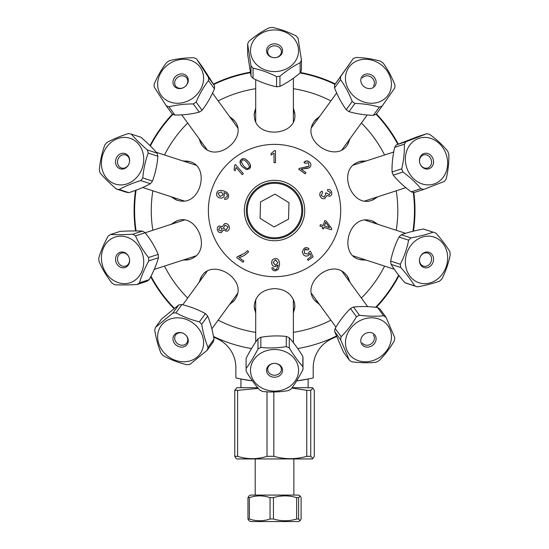 <?xml version="1.0" encoding="UTF-8"?>
<svg xmlns="http://www.w3.org/2000/svg" width="549" height="549" viewBox="0 0 549 549"><rect width="100%" height="100%" fill="white"/><g stroke="black" fill="none" stroke-linecap="round" stroke-linejoin="round"><path stroke-width="0.82" d="M297.695 348.546A139.94 139.94 0 0 0 336.427 336.05A139.94 139.94 0 0 1 297.695 348.546M375.64 307.296A139.94 139.94 0 0 0 398.656 275.166A139.94 139.94 0 0 1 375.64 307.296M412.937 231.273A139.94 139.94 0 0 0 413.294 192.363A139.94 139.94 0 0 1 412.937 231.273M397.812 144.291A139.94 139.94 0 0 0 376.113 114.274A139.94 139.94 0 0 1 397.812 144.291M335 84.326A139.94 139.94 0 0 0 300.138 72.948C293.406 78.603 286.681 83.077 279.949 86.392L279.949 76.215C286.681 70.567 293.406 66.093 300.131 62.778L300.131 72.955A139.94 139.94 0 0 1 335 84.326M250.399 72.688A139.94 139.94 0 0 0 213.726 84.491A139.94 139.94 0 0 1 250.399 72.688M172.956 114.274A139.94 139.94 0 0 0 150.364 145.993A139.94 139.94 0 0 1 172.956 114.274M136.083 190.18A139.94 139.94 0 0 0 136.09 230.951A139.94 139.94 0 0 1 136.083 190.18M150.982 276.25A139.94 139.94 0 0 0 174.404 308.298A139.94 139.94 0 0 1 150.982 276.25M213.513 336.468A139.94 139.94 0 0 0 251.517 348.567A139.94 139.94 0 0 1 213.513 336.468M239.92 378.81L252.471 380.91A171.796 171.796 0 0 1 235.864 377.925L235.864 367.658A31.732 31.732 0 0 0 217.102 338.699A140.441 140.441 0 0 1 213.623 337.079M336.612 336.51A140.441 140.441 0 0 1 331.967 338.699A31.732 31.732 0 0 0 313.211 367.658L313.211 377.925A171.796 171.796 0 0 1 296.597 380.91L309.156 378.81M376.264 307.365A140.441 140.441 0 0 0 398.999 275.598M413.459 231.143A140.441 140.441 0 0 0 413.816 192.459M398.279 144.106A140.441 140.441 0 0 0 376.436 113.883M335.295 83.908A140.441 140.441 0 0 0 300.385 72.489M250.317 72.194A140.441 140.441 0 0 0 213.458 84.066M172.482 114.048A140.441 140.441 0 0 0 149.994 145.622M135.548 190.379A140.441 140.441 0 0 0 135.582 230.951M150.701 276.792A140.441 140.441 0 0 0 174.006 308.607M329.613 227.643L325.619 222.386L324.452 225.968L329.613 227.643M177.451 200.378A20.354 17.63 108 0 1 172.029 197.029M183.668 161.207A20.354 17.63 108 0 1 190.023 161.68M234.883 299.733A20.354 17.63 36 0 1 230.017 303.851M199.541 281.712A20.354 17.63 36 0 1 201.957 275.811M294.882 306.006A20.354 17.63 0 0 1 293.372 312.196M255.704 312.196A20.354 17.63 0 0 1 254.187 306.006M347.119 275.811A20.354 17.63 -36 0 1 349.528 281.712M319.058 303.851A20.354 17.63 -36 0 1 314.193 299.733M371.625 220.684A20.354 17.63 -72 0 1 377.046 224.04M365.408 259.862A20.354 17.63 -72 0 1 359.053 259.389M359.053 161.68A20.354 17.63 -108 0 1 365.408 161.207M377.046 197.029A20.354 17.63 -108 0 1 371.625 200.378M314.193 121.336A20.354 17.63 -144 0 1 319.058 117.212M349.528 139.35A20.354 17.63 -144 0 1 347.119 145.252M254.187 115.057A20.354 17.63 180 0 1 255.704 108.867M293.372 108.867A20.354 17.63 180 0 1 294.882 115.057M255.704 313.232L254.187 306.26C255.34 295.403 262.12 289.515 274.541 288.582C285.137 289.103 291.793 293.852 294.525 302.828L294.888 306.26L293.372 313.232M274.534 276.689A66.155 66.155 0 0 1 217.246 177.457A66.155 66.155 0 0 1 331.829 177.457A66.155 66.155 0 0 1 274.534 276.689M293.372 107.83L294.888 114.81C296.33 135.576 257.783 138.794 254.551 118.241L254.187 114.81L255.704 107.83M350.138 138.513L347.263 145.053C336.228 162.696 303.144 142.644 312.614 124.115L314.337 121.13L319.669 116.374M378.028 196.707L371.865 200.303C352.561 208.092 337.587 172.427 356.136 162.998L359.286 161.598L366.389 160.884M366.389 260.178L359.286 259.464C339.09 254.42 347.942 216.766 368.489 220.039L371.865 220.76L378.028 224.356M319.669 304.688L314.337 299.939C300.969 283.984 330.258 258.723 344.957 273.45L347.263 276.017L350.138 282.55M198.937 282.55L201.812 276.017C212.847 258.366 245.925 278.418 236.461 296.947L234.732 299.932L229.407 304.688M171.041 224.356L177.21 220.76C196.515 212.971 211.489 248.635 192.939 258.064L189.789 259.464L182.68 260.178M182.68 160.884L189.789 161.598C209.979 166.649 201.133 204.303 180.58 201.023L177.21 200.303L171.041 196.707M229.407 116.374L234.732 121.13C248.107 137.085 218.811 162.346 204.118 147.612L201.812 145.053L198.937 138.513M274.534 180.319A30.216 30.216 0 0 0 248.374 225.639A30.216 30.216 0 0 0 300.701 225.639A30.216 30.216 0 0 0 274.534 180.319M229.146 226.373C229.757 228.809 228.995 230.443 226.867 231.273L223.265 230.031L221.501 232.508C219.655 232.996 218.317 232.22 217.486 230.189C216.965 228.034 217.603 226.6 219.387 225.9L222.228 226.847L224.466 223.731C226.634 223.168 228.199 224.047 229.146 226.373M216.786 193.035C217.473 190.524 219.737 189.81 223.587 190.908C227.718 192.328 229.324 194.36 228.398 197.002C227.753 198.827 226.463 199.589 224.514 199.287L224.836 197.894L227.259 196.59C227.718 194.854 226.627 193.516 223.978 192.575L224.315 195.712C223.518 197.75 221.906 198.47 219.483 197.88C217.088 196.913 216.189 195.3 216.786 193.035M245.533 159.224L248.251 161.598C250.625 163.986 250.982 166.381 249.315 168.797L246.439 169.648L242.335 166.731C239.652 163.629 239.295 161.228 241.279 159.526C243.159 157.776 245.485 158.469 248.251 161.598C250.927 164.679 251.277 167.081 249.315 168.797L246.439 169.648L242.335 166.731C239.995 164.549 239.645 162.147 241.279 159.526L242.761 158.723M234.732 165.194L235.452 164.57L243.358 173.69L242.239 174.657L236.084 167.555L235.02 170.828L234.087 169.744L234.732 165.194M311.283 256.424L309.911 253.432L308.517 255.374C306.568 256.603 304.798 256.28 303.206 254.427L302.314 251.572L304.002 248.539C305.917 247.283 307.612 247.427 309.101 248.985L307.927 249.994L304.722 249.514L304.393 253.391L308.071 254.091L309.156 251.854L310.377 251.195L313.067 256.87L308.236 260.384L307.406 259.245L311.283 256.424M275.399 258.593C278.027 258.462 279.42 260.404 279.578 264.419L278.288 269.49L275.262 270.863C273.299 270.801 272.16 269.799 271.844 267.864L273.313 267.747L273.869 269.024L275.358 269.655L276.593 269.257L278.117 264.989L275.193 266.594C273.025 266.443 271.837 265.146 271.638 262.697C271.81 260.144 273.066 258.778 275.399 258.593M274.541 150.591L275.495 150.591L275.495 162.655L274.02 162.655L274.02 153.253L271.069 155.031L271.069 153.603L274.541 150.591M305.107 163.369L303.968 162.353C305.525 160.658 307.255 160.48 309.169 161.838C311.015 163.382 311.372 165.016 310.24 166.738C309.808 167.843 307.872 168.495 304.427 168.701L301.188 169.202L305.958 172.661L305.12 173.813L298.69 169.14L299.438 168.413L303.796 167.356C306.891 167.191 308.641 166.676 309.025 165.812L308.421 162.799L305.107 163.369L303.968 162.353L306.568 160.939M327.746 191.031L327.547 189.542C329.613 189.33 330.972 190.16 331.623 192.02C332.118 194.174 331.493 195.609 329.75 196.329L326.923 195.506L324.802 198.56C322.558 199.095 320.952 198.196 319.978 195.869C319.408 193.701 320.088 192.143 322.023 191.182L322.661 192.527L321.138 195.499L324.287 197.077L325.783 194.113L325.31 193.179L326.586 192.932L329.311 194.874L330.484 192.424L327.746 191.031M323.498 228.912L322.208 228.494L322.709 226.957L319.971 226.064L320.424 224.665L323.162 225.55L324.775 220.595L326.065 221.014L331.774 228.631L331.404 229.777L323.999 227.375L323.498 228.912M248.642 251.62C246.281 254.475 243.104 256.465 239.096 257.605L243.859 261.056L243.022 262.209L236.729 257.639L237.401 256.712L245.005 253.068L247.407 250.728L248.642 251.62L247.407 250.728M190.023 259.389A20.354 17.63 72 0 1 183.668 259.862M172.029 224.04A20.354 17.63 72 0 1 177.451 220.684M201.957 145.252A20.354 17.63 144 0 1 199.541 139.35M230.017 117.212A20.354 17.63 144 0 1 234.883 121.336M274.534 182.323A28.212 28.212 0 0 1 298.965 224.637A28.212 28.212 0 0 1 250.104 224.637A28.212 28.212 0 0 1 274.534 182.323M273.155 262.607L275.495 265.291L277.883 262.69L275.44 259.807L273.155 262.607M247.105 162.593C244.641 159.937 242.96 159.224 242.061 160.459L241.402 162.168L243.482 165.736C245.945 168.392 247.626 169.106 248.519 167.877C249.85 167.171 249.376 165.407 247.105 162.593M219.991 196.446L223.196 194.964L221.343 191.903L218.001 193.234L219.991 196.446M219.854 227.355L218.632 229.791L220.979 231.081L222.208 228.617L219.854 227.355M224.953 225.172L223.374 228.288L226.408 229.825L227.993 226.737L224.953 225.172M306.301 249.088L305.491 249.143M304.002 248.539C305.409 247.249 307.104 247.4 309.101 248.985L307.927 249.994M303.206 254.427L302.307 251.703M309.911 253.432L309.766 253.803M309.156 251.854L310.377 251.195L313.067 256.87L308.236 260.384L307.406 259.245M305.958 172.661L305.12 173.813L298.766 169.044M308.401 168.069L302.156 168.92M309.41 167.555L308.524 168.028M306.932 160.946L309.169 161.838M303.796 167.356L308.421 166.388M298.69 169.14L299.329 168.488M243.859 261.056L243.022 262.209L236.729 257.639L237.401 256.712M238.136 256.541L241.244 255.367M247.297 209.787A27.244 27.244 0 0 0 287.504 234.498A27.244 27.244 0 0 0 288.801 187.319A27.244 27.244 0 0 0 247.297 209.787M288.527 219.133L274.088 226.95L260.089 218.351L260.542 201.929L274.987 194.113L288.98 202.711L288.527 219.133M291.869 388.013L306.761 390.339L306.761 456.308C295.781 459.465 284.801 459.465 273.821 456.308L273.821 391.965M310.748 456.308L310.748 390.339L312.889 388.095L314.289 390.339L314.289 456.308L312.889 458.552L310.748 456.308L306.761 456.308M306.761 390.339L310.748 390.339M267.006 391.808L267.006 456.308L273.821 456.308M257.714 387.704L236.873 387.704L234.78 390.339L234.78 456.308L236.187 458.552L236.873 458.943L312.203 458.943L312.889 458.552M267.006 456.308C257.207 459.465 247.407 459.465 237.607 456.308L237.607 390.339L258.305 388.397M234.78 456.308L237.607 456.308M292.095 387.704L312.203 387.704L312.889 388.095M234.78 390.339L237.607 390.339M301.106 497.634L301.106 519.004L300.104 520.672L298.615 519.004L298.615 497.634L300.104 495.967L301.106 497.634M300.104 495.967L298.581 495.088L250.495 495.088L248.972 495.967L247.97 497.634L249.37 497.634C256.266 495.301 263.163 495.301 270.06 497.634L273.45 497.634C281.177 495.301 288.904 495.301 296.632 497.634L298.615 497.634M298.615 519.004L296.632 519.004C288.904 521.337 281.177 521.337 273.45 519.004L270.06 519.004C263.163 521.337 256.266 521.337 249.37 519.004L247.97 519.004L248.972 520.672L250.495 521.55L298.581 521.55L300.104 520.672M296.632 497.634L296.632 519.004M247.97 497.634L247.97 519.004M249.37 519.004L249.37 497.634M270.06 497.634L270.06 519.004M273.45 519.004L273.45 497.634M383.209 63.135A28.452 24.636 36 0 0 380.43 61.172C373.004 58.997 364.9 57.762 356.109 57.473A28.452 24.636 36 0 0 353.254 58.578L340.606 76.634A28.452 24.636 36 0 0 340.531 79.708C345.108 86.015 348.999 93.261 352.204 101.455A28.452 24.636 36 0 0 354.983 103.425C363.774 103.713 371.886 104.941 379.304 107.117A28.452 24.636 36 0 0 382.159 106.012L394.806 87.957A28.452 24.636 36 0 0 394.882 84.889C391.677 76.695 387.786 69.442 383.209 63.135M373.402 86.111A6.849 5.936 36 0 0 372.634 78.452A6.849 5.936 36 0 0 364.721 76.229A6.849 5.936 36 0 0 362.319 78.054M364.776 74.417A8.015 6.938 -144 0 1 376.113 82.432A8.015 6.938 -144 0 1 364.474 86.955A8.015 6.938 -144 0 1 364.776 74.417M358.655 60.287A24.039 20.821 -144 0 1 388.939 74.053A24.039 20.821 -144 0 1 379.483 101.812A24.039 20.821 -144 0 1 347.97 88.478A24.039 20.821 -144 0 1 358.655 60.287M382.159 106.012L376.175 114.247A28.452 24.636 -144 0 1 373.32 115.352C364.529 115.064 356.425 113.828 348.999 111.653A28.452 24.636 -144 0 1 346.22 109.69C341.643 103.384 337.752 96.137 334.547 87.943A28.452 24.636 -144 0 1 334.622 84.869L353.254 58.578M379.304 107.117L373.32 115.352M348.999 111.653L354.983 103.425M352.204 101.455L346.22 109.69M334.547 87.943L340.531 79.708M340.606 76.634L334.622 84.869M202.08 110.28L196.096 102.045C199.541 93.954 203.672 86.804 208.49 80.593L214.474 88.828C211.029 96.919 206.898 104.07 202.08 110.28A28.452 24.636 144 0 1 199.246 112.161C191.821 114.075 183.709 115.043 174.918 115.07A28.452 24.636 144 0 1 172.118 113.869L166.141 105.634A28.452 24.636 -36 0 0 168.934 106.842C176.359 104.928 184.471 103.953 193.262 103.926A28.452 24.636 -36 0 0 196.096 102.045M193.262 103.926L199.246 112.161M208.49 80.593A28.452 24.636 -36 0 0 208.531 77.505L196.597 58.963L202.581 67.198L214.508 85.74A28.452 24.636 144 0 1 214.474 88.828M157.638 84.018A24.039 20.821 144 0 1 181.561 59.381A24.039 20.821 144 0 1 203.542 79.825A24.039 20.821 144 0 1 179.681 103.157A24.039 20.821 144 0 1 157.638 84.018M196.597 58.963A28.452 24.636 -36 0 0 193.797 57.755C185.006 57.782 176.895 58.75 169.469 60.665A28.452 24.636 -36 0 0 166.642 62.545C161.825 68.755 157.687 75.906 154.242 84.004A28.452 24.636 -36 0 0 154.207 87.085L166.141 105.634M188.28 80.353A8.015 6.938 144 0 1 184.697 86.879A8.015 6.938 144 0 1 173.477 84.827A8.015 6.938 144 0 1 179.249 74.3A8.015 6.938 144 0 1 188.28 80.353M187.758 81.3A6.849 5.936 -36 0 0 186.756 78.054A6.849 5.936 -36 0 0 177.725 77.279A6.849 5.936 -36 0 0 175.666 86.111A6.849 5.936 -36 0 0 184.697 86.879A6.849 5.936 -36 0 0 187.758 81.3M174.918 115.07L168.934 106.842M214.508 85.74L208.531 77.505M142.465 231.095L132.789 234.238C124.252 234.691 116.82 234.787 110.5 234.519L120.183 231.376C128.72 230.916 136.145 230.827 142.465 231.095A28.452 24.636 72 0 1 145.19 232.742C150.632 239.59 154.969 246.803 158.187 254.379A28.452 24.636 72 0 1 158.476 257.735C156.486 264.68 153.391 271.988 149.184 279.654A28.452 24.636 72 0 1 146.748 281.369L137.072 284.512A28.452 24.636 -108 0 0 139.508 282.797C141.498 275.852 144.593 268.55 148.8 260.885A28.452 24.636 -108 0 0 148.511 257.522C143.069 250.667 138.732 243.454 135.514 235.885A28.452 24.636 -108 0 0 132.789 234.238M135.514 235.885L145.19 232.742M134.855 280.347A24.039 20.821 72 0 1 104.996 271.398A24.039 20.821 72 0 1 111.351 238.781A24.039 20.821 72 0 1 140.153 248.416A24.039 20.821 72 0 1 134.855 280.347M110.5 234.519A28.452 24.636 -108 0 0 108.064 236.228C103.857 243.9 100.762 251.202 98.772 258.147A28.452 24.636 -108 0 0 99.06 261.509C102.286 269.079 106.616 276.291 112.058 283.147A28.452 24.636 -108 0 0 114.782 284.794C121.103 285.061 128.535 284.965 137.072 284.512M118.481 253.096A8.015 6.938 72 0 1 129.591 259.821A8.015 6.938 72 0 1 119.655 266.807A8.015 6.938 72 0 1 118.481 253.096M120.032 253.775A6.849 5.936 -108 0 0 118.213 262.264A6.849 5.936 -108 0 0 125.652 266.114A6.849 5.936 -108 0 0 129.18 257.762A6.849 5.936 -108 0 0 121.418 253.082A6.849 5.936 -108 0 0 120.032 253.775M158.187 254.379L148.511 257.522M148.8 260.885L158.476 257.735M149.184 279.654L139.508 282.797M205.395 313.596L199.411 321.831C190.894 319.765 183.057 316.759 175.913 312.806L181.891 304.571C190.414 306.637 198.244 309.65 205.395 313.596A28.452 24.636 36 0 1 207.694 316.08C210.48 322.833 212.58 330.532 213.993 339.172A28.452 24.636 36 0 1 213.149 342.041L207.165 350.276A28.452 24.636 -144 0 0 208.009 347.407C205.223 340.648 203.123 332.955 201.709 324.308A28.452 24.636 -144 0 0 199.411 321.831M201.709 324.308L207.694 316.08M186.571 361.613A24.039 20.821 36 0 1 158.256 341.897A24.039 20.821 36 0 1 176.009 317.857A24.039 20.821 36 0 1 202.986 337.704A24.039 20.821 36 0 1 186.571 361.613M175.913 312.806A28.452 24.636 -144 0 0 172.77 313.198L155.566 327.266A28.452 24.636 -144 0 0 154.729 330.134C156.142 338.774 158.242 346.474 161.022 353.227A28.452 24.636 -144 0 0 163.321 355.704C170.471 359.657 178.308 362.663 186.825 364.728A28.452 24.636 -144 0 0 189.968 364.344L207.165 350.276M178.638 332.529A8.015 6.938 36 0 1 184.697 334.183A8.015 6.938 36 0 1 185.898 345.746A8.015 6.938 36 0 1 173.937 342.48A8.015 6.938 36 0 1 178.638 332.529M179.516 332.769A6.849 5.936 -144 0 0 175.666 334.959A6.849 5.936 -144 0 0 177.725 343.784A6.849 5.936 -144 0 0 186.756 343.008A6.849 5.936 -144 0 0 184.697 334.183A6.849 5.936 -144 0 0 179.516 332.769M155.566 327.266L161.55 319.031L178.754 304.963A28.452 24.636 36 0 1 181.891 304.571M213.993 339.172L208.009 347.407M178.754 304.963L172.77 313.198M246.096 368.509A28.452 24.636 180 0 0 246.089 369.045A28.452 24.636 180 0 0 246.227 371.453C250.742 378.837 255.264 385.055 259.787 390.106A28.452 24.636 180 0 0 262.793 391.485C271.268 392.37 279.75 392.089 288.225 390.641A28.452 24.636 180 0 0 291.107 389.069C295.06 383.737 299.02 377.238 302.979 369.573A28.452 24.636 180 0 0 302.986 369.045A28.452 24.636 180 0 0 302.849 366.629C298.327 361.578 293.811 355.361 289.289 347.977A28.452 24.636 180 0 0 286.283 346.604C277.801 348.045 269.326 348.327 260.844 347.442A28.452 24.636 180 0 0 257.968 349.013C254.009 356.678 250.049 363.177 246.096 368.509L246.096 358.332C250.049 350.667 254.009 344.168 257.968 338.836A28.452 24.636 -0 0 1 260.844 337.264C269.326 335.816 277.801 335.535 286.283 336.42A28.452 24.636 -0 0 1 289.289 337.8C293.811 342.851 298.327 349.068 302.849 356.452A28.452 24.636 -0 0 1 302.986 358.868L302.986 369.045M246.089 369.045L246.089 358.868A28.452 24.636 -0 0 1 246.096 358.332M285.755 351.895A24.039 20.821 -0 0 1 296.131 379.476A24.039 20.821 -0 0 1 264.611 389.275A24.039 20.821 -0 0 1 252.945 361.153A24.039 20.821 -0 0 1 285.755 351.895M270.801 376.449A8.015 6.938 -0 0 1 270.266 364.44A8.015 6.938 -0 0 1 282.543 370.047A8.015 6.938 -0 0 1 270.801 376.449M271.343 374.555A6.849 5.936 180 0 0 281.39 369.305A6.849 5.936 180 0 0 274.534 363.376A6.849 5.936 180 0 0 267.686 369.305A6.849 5.936 180 0 0 271.343 374.555M257.968 338.836L257.968 349.013M260.844 347.442L260.844 337.264M286.283 336.42L286.283 346.604M289.289 347.977L289.289 337.8M302.849 356.452L302.849 366.629M444.416 181.424A28.452 24.636 72 0 0 446.207 178.912C448.19 170.334 449.061 162.127 448.828 154.276A28.452 24.636 72 0 0 447.641 151.085C442.769 145.162 436.784 139.604 429.695 134.402A28.452 24.636 72 0 0 426.724 133.73L406.157 141.676A28.452 24.636 72 0 0 404.366 144.195C404.606 152.046 403.728 160.26 401.751 168.831A28.452 24.636 72 0 0 402.932 172.015C410.021 177.217 416.005 182.783 420.877 188.705A28.452 24.636 72 0 0 423.849 189.378L444.416 181.424M407.07 168.667A24.039 20.821 -108 0 1 418.722 138.41A24.039 20.821 -108 0 1 446.392 155.01A24.039 20.821 -108 0 1 434.273 183.908A24.039 20.821 -108 0 1 407.07 168.667M432.976 158.654A8.015 6.938 -108 0 1 429.133 168.728A8.015 6.938 -108 0 1 419.896 163.3A8.015 6.938 -108 0 1 423.862 153.59A8.015 6.938 -108 0 1 432.976 158.654M431.075 159.327A6.849 5.936 72 0 0 423.423 154.955A6.849 5.936 72 0 0 419.896 163.3A6.849 5.936 72 0 0 427.657 167.987A6.849 5.936 72 0 0 431.075 159.327M423.849 189.378L414.172 192.521A28.452 24.636 -108 0 1 411.201 191.848C404.112 186.646 398.128 181.088 393.249 175.165A28.452 24.636 -108 0 1 392.068 171.974C391.835 164.124 392.707 155.909 394.69 147.338A28.452 24.636 -108 0 1 396.474 144.826L417.041 136.873L426.724 133.73M420.877 188.705L411.201 191.848M393.249 175.165L402.932 172.015M401.751 168.831L392.068 171.974M394.69 147.338L404.366 144.195M406.157 141.676L396.474 144.826M450.228 254.777A28.452 24.636 108 0 0 449.796 251.504C446.282 245.746 441.657 239.632 435.927 233.153A28.452 24.636 108 0 0 434.081 232.46A28.452 24.636 108 0 0 433.14 232.179C426.868 234.444 419.484 236.344 410.988 237.889A28.452 24.636 108 0 0 408.634 240.188C406.981 248.567 404.222 256.589 400.351 264.247A28.452 24.636 108 0 0 400.784 267.521C406.514 273.999 411.139 280.12 414.653 285.878A28.452 24.636 108 0 0 416.499 286.571A28.452 24.636 108 0 0 417.432 286.853C425.928 285.308 433.312 283.408 439.591 281.143A28.452 24.636 108 0 0 441.938 278.844C445.809 271.185 448.574 263.163 450.228 254.777M418.667 282.639A24.039 20.821 -72 0 1 407.09 252.334A24.039 20.821 -72 0 1 435.487 237.628A24.039 20.821 -72 0 1 445.905 267.48A24.039 20.821 -72 0 1 418.667 282.639M429.105 252.334A8.015 6.938 -72 0 1 430.862 265.689A8.015 6.938 -72 0 1 419.518 261.708A8.015 6.938 -72 0 1 429.105 252.334M427.774 253.116A6.849 5.936 108 0 0 427.657 253.082A6.849 5.936 108 0 0 419.896 257.762A6.849 5.936 108 0 0 423.423 266.114A6.849 5.936 108 0 0 431.164 261.496A6.849 5.936 108 0 0 427.774 253.116M416.499 286.571L406.816 283.428A28.452 24.636 -72 0 1 404.97 282.735C399.24 276.257 394.614 270.135 391.101 264.378A28.452 24.636 -72 0 1 390.668 261.104C392.322 252.725 395.088 244.703 398.958 237.038A28.452 24.636 -72 0 1 401.305 234.746C407.584 232.481 414.969 230.573 423.464 229.029A28.452 24.636 -72 0 1 424.398 229.31L434.081 232.46M423.464 229.029L433.14 232.179M414.653 285.878L404.97 282.735M391.101 264.378L400.784 267.521M400.351 264.247L390.668 261.104M398.958 237.038L408.634 240.188M410.988 237.889L401.305 234.746M375.914 362.278A28.452 24.636 144 0 0 378.947 360.775C384.739 355.079 389.845 348.443 394.264 340.86A28.452 24.636 144 0 0 394.772 337.752L386.057 317.356A28.452 24.636 144 0 0 383.525 315.744C376.202 316.526 368.194 316.368 359.499 315.263A28.452 24.636 144 0 0 356.466 316.759C352.046 324.342 346.941 330.978 341.149 336.674A28.452 24.636 144 0 0 340.641 339.783L349.356 360.178A28.452 24.636 144 0 0 351.882 361.791C360.576 362.896 368.592 363.061 375.914 362.278M345.76 339.344A24.039 20.821 -36 0 1 372.73 317.837A24.039 20.821 -36 0 1 390.895 341.567A24.039 20.821 -36 0 1 364.179 361.757A24.039 20.821 -36 0 1 345.76 339.344M376.017 339.948A8.015 6.938 -36 0 1 363.63 346.069A8.015 6.938 -36 0 1 365.709 333.373A8.015 6.938 -36 0 1 376.017 339.948M362.319 343.008A6.849 5.936 144 0 0 369.175 344.896A6.849 5.936 144 0 0 374.329 339.117A6.849 5.936 144 0 0 373.402 334.959M349.356 360.178L343.372 351.95L334.657 331.548A28.452 24.636 -36 0 1 335.171 328.439C339.584 320.863 344.69 314.22 350.482 308.531A28.452 24.636 -36 0 1 353.515 307.028C360.844 306.246 368.853 306.411 377.547 307.515A28.452 24.636 -36 0 1 380.073 309.121L386.057 317.356M334.657 331.548L340.641 339.783M341.149 336.674L335.171 328.439M350.482 308.531L356.466 316.759M359.499 315.263L353.515 307.028M377.547 307.515L383.525 315.744M300.131 62.778A28.452 24.636 -0 0 0 301.428 60.061L298.093 38.204A28.452 24.636 -0 0 0 296.014 35.87C288.177 31.897 280.333 29.09 272.496 27.45A28.452 24.636 -0 0 0 269.12 27.834C262.395 31.149 255.669 35.623 248.944 41.271A28.452 24.636 -0 0 0 247.64 43.989L250.982 65.846A28.452 24.636 -0 0 0 253.055 68.179C260.899 69.819 268.736 72.626 276.579 76.599A28.452 24.636 -0 0 0 279.949 76.215M276.579 76.599L276.579 86.776C268.736 85.136 260.899 82.329 253.055 78.356A28.452 24.636 180 0 1 250.982 76.023L247.64 54.166L247.64 43.989M279.949 86.392A28.452 24.636 180 0 1 276.579 86.776M252.32 42.801A24.039 20.821 180 0 1 284.382 31.76A24.039 20.821 180 0 1 296.165 59.841A24.039 20.821 180 0 1 264.693 69.75A24.039 20.821 180 0 1 252.32 42.801M281.946 53.404A8.015 6.938 180 0 1 274.534 57.693A8.015 6.938 180 0 1 266.594 49.849A8.015 6.938 180 0 1 276.607 44.05A8.015 6.938 180 0 1 281.946 53.404M280.868 54.022A6.849 5.936 0 0 0 281.39 51.757A6.849 5.936 0 0 0 274.534 45.828A6.849 5.936 0 0 0 267.686 51.757A6.849 5.936 0 0 0 274.534 57.693A6.849 5.936 0 0 0 280.868 54.022M301.428 60.061L301.428 70.238A28.452 24.636 180 0 1 300.131 72.955M253.055 78.356L253.055 68.179M250.982 65.846L250.982 76.023M157.062 153.123L147.379 149.973C140.901 144.325 135.528 139.041 131.266 134.114L140.942 137.257C147.427 142.905 152.794 148.196 157.062 153.123A28.452 24.636 108 0 1 157.886 156.259C157.199 164.899 155.394 173.175 152.485 181.088A28.452 24.636 108 0 1 150.412 183.695C144.346 187.044 137.175 190.036 128.891 192.665A28.452 24.636 108 0 1 125.989 192.136L116.313 188.986A28.452 24.636 -72 0 0 119.215 189.522C125.275 186.173 132.453 183.181 140.729 180.552A28.452 24.636 -72 0 0 142.809 177.945C143.502 169.305 145.3 161.029 148.209 153.116A28.452 24.636 -72 0 0 147.379 149.973M148.209 153.116L157.886 156.259M117.472 184.615A24.039 20.821 108 0 1 102.21 156.698A24.039 20.821 108 0 1 128.891 137.971A24.039 20.821 108 0 1 142.939 165.62A24.039 20.821 108 0 1 117.472 184.615M131.266 134.114A28.452 24.636 -72 0 0 128.356 133.579C120.08 136.214 112.902 139.199 106.842 142.548A28.452 24.636 -72 0 0 104.763 145.156C101.853 153.075 100.055 161.351 99.362 169.991A28.452 24.636 -72 0 0 100.193 173.127C104.454 178.054 109.827 183.339 116.313 188.986M124.273 153.343A8.015 6.938 108 0 1 127.649 166.155A8.015 6.938 108 0 1 115.798 163.979A8.015 6.938 108 0 1 124.273 153.343M124.987 154.784A6.849 5.936 -72 0 0 117.774 160.013A6.849 5.936 -72 0 0 121.418 167.987A6.849 5.936 -72 0 0 129.18 163.3A6.849 5.936 -72 0 0 125.652 154.955A6.849 5.936 -72 0 0 124.987 154.784M152.485 181.088L142.809 177.945M140.729 180.552L150.412 183.695M128.891 192.665L119.215 189.522M255.704 332.358A123.271 123.271 0 0 1 218.166 320.163M187.696 298.025A123.271 123.271 0 0 1 164.494 266.087M152.855 230.271A123.271 123.271 0 0 1 152.855 190.798M164.494 154.976A123.271 123.271 0 0 1 187.696 123.045M218.166 100.906A123.271 123.271 0 0 1 255.704 88.712M293.372 88.712A123.271 123.271 0 0 1 330.91 100.906M361.379 123.045A123.271 123.271 0 0 1 384.581 154.976M396.22 190.798A123.271 123.271 0 0 1 396.22 230.271M384.581 266.087A123.271 123.271 0 0 1 361.379 298.025M330.91 320.163A123.271 123.271 0 0 1 293.372 332.358M308.126 387.704L308.126 379.016M240.949 387.704L240.949 379.016M293.873 495.088L293.873 458.943M255.196 495.088L255.196 458.943M336.674 92.973L311.544 127.56M367.24 114.981L342.013 149.699M181.733 114.844L207.062 149.699M212.518 93.131L237.532 127.56M154.228 269.429L195.828 255.909M145.204 232.755L184.189 220.087M211.852 328.844L237.532 293.509M182.769 304.798L207.062 271.371M293.372 342.686L293.372 299.411M255.704 342.027L255.704 299.411M393.729 152.004L353.247 165.16M405.855 187.669L364.886 200.982M405.594 233.318L364.886 220.087M394.285 269.243L353.247 255.909M367.652 306.658L342.013 271.371M335.961 327.122L311.544 293.509M255.704 79.639L255.704 121.652M293.372 78.226L293.372 121.652M142.692 187.497L184.189 200.982M156.369 152.334L195.828 165.16"/></g></svg>
